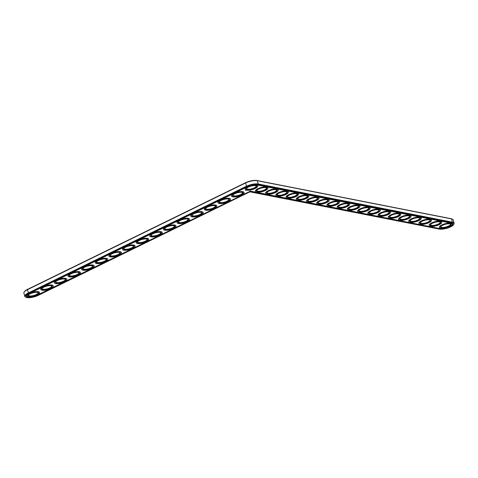<?xml version="1.0" encoding="UTF-8"?>
<svg xmlns="http://www.w3.org/2000/svg" width="478" height="478" viewBox="0 0 478 478"><rect width="100%" height="100%" fill="white"/><g stroke="black" fill="none" stroke-linecap="round" stroke-linejoin="round"><path stroke-width="0.72" d="M453.58 224.654L453.867 224.206A8.795 2.719 164.9 0 0 454.1 223.226L453.222 219.964A8.795 2.719 164.9 0 0 452.529 219.235L452.051 218.996A8.371 2.587 164.9 0 0 451.113 218.691L256.883 180.499A8.371 2.587 164.9 0 0 245.531 182.716L27.419 289.429A8.371 2.587 164.9 0 0 24.42 291.634L24.133 292.088A8.795 2.719 164.9 0 0 23.9 293.062L24.778 296.324A8.795 2.719 164.9 0 0 25.471 297.053L25.949 297.298A8.371 2.587 164.9 0 0 38.24 295.38L249.863 191.839L439.228 229.082A8.371 2.587 164.9 0 0 447.306 228.137A8.371 2.587 164.9 0 0 453.58 224.654A8.371 2.587 164.9 0 0 452.206 222.73L257.977 184.532A8.371 2.587 164.9 0 0 246.618 186.755L28.507 293.462A8.371 2.587 164.9 0 0 25.949 297.298M452.529 219.235A8.795 2.719 164.9 0 0 451.549 218.918L257.319 180.726A8.795 2.719 164.9 0 0 245.387 183.056L27.276 289.764A8.795 2.719 164.9 0 0 24.133 292.088M454.1 223.226A8.795 2.719 164.9 0 0 452.427 222.18L258.198 183.988A8.795 2.719 164.9 0 0 246.272 186.318L28.16 293.026A8.795 2.719 164.9 0 0 24.778 296.324M255.951 185.763A4.923 1.524 -15.1 0 1 256.136 186.038A4.923 1.524 -15.1 0 1 253.077 188.38A4.923 1.524 -15.1 0 1 247.562 189.186A4.923 1.524 -15.1 0 1 246.624 188.607A4.923 1.524 -15.1 0 1 246.648 188.272M247.341 189.736A5.348 1.655 -15.1 0 1 246.463 188.505A5.348 1.655 -15.1 0 1 251.058 186.115A5.348 1.655 -15.1 0 1 256.226 185.876A5.348 1.655 -15.1 0 1 254.099 188.547A5.348 1.655 -15.1 0 1 247.341 189.736M250.084 191.284L440.101 228.651A7.248 2.241 164.9 0 0 448.209 227.462A7.248 2.241 164.9 0 0 452.708 224.015A7.248 2.241 164.9 0 0 451.334 223.16L257.104 184.962A7.248 2.241 164.9 0 0 247.275 186.88L29.164 293.594A7.248 2.241 164.9 0 0 26.38 296.306A7.248 2.241 164.9 0 0 30.496 297.226A7.248 2.241 164.9 0 0 37.589 295.249L250.084 191.284L37.517 294.992A7.248 2.241 164.9 0 1 36.8 295.32M246.469 190.166A6.471 2.002 -15.1 0 1 245.238 189.396A6.471 2.002 -15.1 0 1 250.962 185.781A6.471 2.002 -15.1 0 1 257.732 186.026A6.471 2.002 -15.1 0 1 253.716 189.097A6.471 2.002 -15.1 0 1 246.469 190.166M26.356 296.175A7.248 2.241 164.9 0 0 30.867 296.922M440.101 228.651L250.012 191.027M440.029 228.394A7.248 2.241 164.9 0 0 443.208 228.406M449.141 226.805A7.248 2.241 164.9 0 0 452.66 223.889M245.238 189.396L245.166 189.139A6.471 2.002 -15.1 0 1 247.992 186.551M253.926 184.95A6.471 2.002 -15.1 0 1 257.666 185.763L257.732 186.026M246.218 190.238L245.608 190.358L246.218 190.238M231.603 196.064L231.537 195.807A6.471 2.002 -15.1 0 1 237.261 192.192A6.471 2.002 -15.1 0 1 244.031 192.437L244.103 192.694A6.471 2.002 -15.1 0 1 240.081 195.771A6.471 2.002 -15.1 0 1 232.84 196.834A6.471 2.002 -15.1 0 1 231.603 196.064A6.471 2.002 -15.1 0 1 237.333 192.449A6.471 2.002 -15.1 0 1 244.103 192.694M255.461 191.403L255.389 191.146A6.471 2.002 -15.1 0 1 261.119 187.531A6.471 2.002 -15.1 0 1 267.889 187.776L267.955 188.033A6.471 2.002 -15.1 0 1 263.934 191.11A6.471 2.002 -15.1 0 1 256.692 192.174A6.471 2.002 -15.1 0 1 255.461 191.403A6.471 2.002 -15.1 0 1 261.185 187.788A6.471 2.002 -15.1 0 1 267.955 188.033M265.684 193.417L265.613 193.16A6.471 2.002 -15.1 0 1 271.343 189.539A6.471 2.002 -15.1 0 1 278.112 189.784L278.178 190.041A6.471 2.002 -15.1 0 1 274.157 193.118A6.471 2.002 -15.1 0 1 266.915 194.182A6.471 2.002 -15.1 0 1 265.684 193.417A6.471 2.002 -15.1 0 1 271.408 189.796A6.471 2.002 -15.1 0 1 278.178 190.041M217.974 202.732L217.902 202.475A6.471 2.002 -15.1 0 1 223.632 198.86A6.471 2.002 -15.1 0 1 230.402 199.105L230.468 199.362A6.471 2.002 -15.1 0 1 226.453 202.439A6.471 2.002 -15.1 0 1 219.205 203.503A6.471 2.002 -15.1 0 1 217.974 202.732A6.471 2.002 -15.1 0 1 223.698 199.117A6.471 2.002 -15.1 0 1 230.468 199.362M204.339 209.406L204.273 209.143A6.471 2.002 -15.1 0 1 209.997 205.528A6.471 2.002 -15.1 0 1 216.767 205.773L216.839 206.03A6.471 2.002 -15.1 0 1 212.818 209.107A6.471 2.002 -15.1 0 1 205.576 210.171A6.471 2.002 -15.1 0 1 204.339 209.406A6.471 2.002 -15.1 0 1 210.069 205.785A6.471 2.002 -15.1 0 1 216.839 206.03M275.902 195.424L275.836 195.167A6.471 2.002 -15.1 0 1 281.56 191.553A6.471 2.002 -15.1 0 1 288.33 191.798L288.401 192.054A6.471 2.002 -15.1 0 1 284.38 195.132A6.471 2.002 -15.1 0 1 277.138 196.195A6.471 2.002 -15.1 0 1 275.902 195.424A6.471 2.002 -15.1 0 1 281.632 191.809A6.471 2.002 -15.1 0 1 288.401 192.054M286.125 197.438L286.059 197.181A6.471 2.002 -15.1 0 1 291.783 193.56A6.471 2.002 -15.1 0 1 298.553 193.805L298.625 194.062A6.471 2.002 -15.1 0 1 294.603 197.139A6.471 2.002 -15.1 0 1 287.362 198.203A6.471 2.002 -15.1 0 1 286.125 197.438A6.471 2.002 -15.1 0 1 291.855 193.817A6.471 2.002 -15.1 0 1 298.625 194.062M190.71 216.074L190.638 215.817A6.471 2.002 -15.1 0 1 196.368 212.196A6.471 2.002 -15.1 0 1 203.138 212.441L203.204 212.704A6.471 2.002 -15.1 0 1 199.189 215.775A6.471 2.002 -15.1 0 1 191.941 216.839A6.471 2.002 -15.1 0 1 190.71 216.074A6.471 2.002 -15.1 0 1 196.434 212.459A6.471 2.002 -15.1 0 1 203.204 212.704M177.075 222.742L177.009 222.485A6.471 2.002 -15.1 0 1 182.733 218.87A6.471 2.002 -15.1 0 1 189.503 219.109L189.575 219.372A6.471 2.002 -15.1 0 1 185.554 222.443A6.471 2.002 -15.1 0 1 178.312 223.513A6.471 2.002 -15.1 0 1 177.075 222.742A6.471 2.002 -15.1 0 1 182.805 219.127A6.471 2.002 -15.1 0 1 189.575 219.372M163.446 229.41L163.374 229.153A6.471 2.002 -15.1 0 1 169.104 225.538A6.471 2.002 -15.1 0 1 175.874 225.783L175.94 226.04A6.471 2.002 -15.1 0 1 171.925 229.117A6.471 2.002 -15.1 0 1 164.677 230.181A6.471 2.002 -15.1 0 1 163.446 229.41A6.471 2.002 -15.1 0 1 169.17 225.795A6.471 2.002 -15.1 0 1 175.94 226.04M149.811 236.084L149.745 235.821A6.471 2.002 -15.1 0 1 155.47 232.206A6.471 2.002 -15.1 0 1 162.239 232.451L162.311 232.708A6.471 2.002 -15.1 0 1 158.29 235.785A6.471 2.002 -15.1 0 1 151.048 236.849A6.471 2.002 -15.1 0 1 149.811 236.084A6.471 2.002 -15.1 0 1 155.541 232.463A6.471 2.002 -15.1 0 1 162.311 232.708M296.348 199.446L296.282 199.189A6.471 2.002 -15.1 0 1 302.006 195.574A6.471 2.002 -15.1 0 1 308.776 195.819L308.848 196.076A6.471 2.002 -15.1 0 1 304.827 199.153A6.471 2.002 -15.1 0 1 297.579 200.216A6.471 2.002 -15.1 0 1 296.348 199.446A6.471 2.002 -15.1 0 1 302.078 195.831A6.471 2.002 -15.1 0 1 308.848 196.076M306.571 201.459L306.5 201.196A6.471 2.002 -15.1 0 1 312.23 197.581A6.471 2.002 -15.1 0 1 318.999 197.826L319.071 198.083A6.471 2.002 -15.1 0 1 315.05 201.16A6.471 2.002 -15.1 0 1 307.802 202.224A6.471 2.002 -15.1 0 1 306.571 201.459A6.471 2.002 -15.1 0 1 312.301 197.838A6.471 2.002 -15.1 0 1 319.071 198.083M316.795 203.467L316.723 203.21A6.471 2.002 -15.1 0 1 322.453 199.595A6.471 2.002 -15.1 0 1 329.223 199.84L329.294 200.097A6.471 2.002 -15.1 0 1 325.273 203.174A6.471 2.002 -15.1 0 1 318.025 204.237A6.471 2.002 -15.1 0 1 316.795 203.467A6.471 2.002 -15.1 0 1 322.525 199.852A6.471 2.002 -15.1 0 1 329.294 200.097M327.018 205.48L326.946 205.217A6.471 2.002 -15.1 0 1 332.676 201.602A6.471 2.002 -15.1 0 1 339.446 201.847L339.517 202.104A6.471 2.002 -15.1 0 1 335.496 205.181A6.471 2.002 -15.1 0 1 328.249 206.245A6.471 2.002 -15.1 0 1 327.018 205.48A6.471 2.002 -15.1 0 1 332.748 201.859A6.471 2.002 -15.1 0 1 339.517 202.104M337.241 207.488L337.169 207.231A6.471 2.002 -15.1 0 1 342.899 203.61A6.471 2.002 -15.1 0 1 349.669 203.855L349.735 204.118A6.471 2.002 -15.1 0 1 345.719 207.189A6.471 2.002 -15.1 0 1 338.472 208.259A6.471 2.002 -15.1 0 1 337.241 207.488A6.471 2.002 -15.1 0 1 342.965 203.873A6.471 2.002 -15.1 0 1 349.735 204.118M136.182 242.752L136.111 242.495A6.471 2.002 -15.1 0 1 141.841 238.875A6.471 2.002 -15.1 0 1 148.61 239.12L148.676 239.376A6.471 2.002 -15.1 0 1 144.661 242.454A6.471 2.002 -15.1 0 1 137.413 243.517A6.471 2.002 -15.1 0 1 136.182 242.752A6.471 2.002 -15.1 0 1 141.906 239.131A6.471 2.002 -15.1 0 1 148.676 239.376M122.547 249.42L122.482 249.163A6.471 2.002 -15.1 0 1 128.206 245.543A6.471 2.002 -15.1 0 1 134.975 245.788L135.047 246.051A6.471 2.002 -15.1 0 1 131.026 249.122A6.471 2.002 -15.1 0 1 123.784 250.191A6.471 2.002 -15.1 0 1 122.547 249.42A6.471 2.002 -15.1 0 1 128.277 245.806A6.471 2.002 -15.1 0 1 135.047 246.051M108.918 256.089L108.847 255.832A6.471 2.002 -15.1 0 1 114.577 252.217A6.471 2.002 -15.1 0 1 121.346 252.462L121.418 252.719A6.471 2.002 -15.1 0 1 117.397 255.796A6.471 2.002 -15.1 0 1 110.149 256.859A6.471 2.002 -15.1 0 1 108.918 256.089A6.471 2.002 -15.1 0 1 114.648 252.474A6.471 2.002 -15.1 0 1 121.418 252.719M95.283 262.763L95.218 262.5A6.471 2.002 -15.1 0 1 100.942 258.885A6.471 2.002 -15.1 0 1 107.711 259.13L107.783 259.387A6.471 2.002 -15.1 0 1 103.762 262.464A6.471 2.002 -15.1 0 1 96.52 263.527A6.471 2.002 -15.1 0 1 95.283 262.763A6.471 2.002 -15.1 0 1 101.013 259.142A6.471 2.002 -15.1 0 1 107.783 259.387M81.654 269.431L81.583 269.174A6.471 2.002 -15.1 0 1 87.313 265.553A6.471 2.002 -15.1 0 1 94.082 265.798L94.154 266.055A6.471 2.002 -15.1 0 1 90.133 269.132A6.471 2.002 -15.1 0 1 82.885 270.195A6.471 2.002 -15.1 0 1 81.654 269.431A6.471 2.002 -15.1 0 1 87.384 265.81A6.471 2.002 -15.1 0 1 94.154 266.055M68.019 276.099L67.954 275.842A6.471 2.002 -15.1 0 1 73.678 272.221A6.471 2.002 -15.1 0 1 80.447 272.466L80.519 272.729A6.471 2.002 -15.1 0 1 76.498 275.8A6.471 2.002 -15.1 0 1 69.256 276.87A6.471 2.002 -15.1 0 1 68.019 276.099A6.471 2.002 -15.1 0 1 73.749 272.484A6.471 2.002 -15.1 0 1 80.519 272.729M54.39 282.767L54.319 282.51A6.471 2.002 -15.1 0 1 60.049 278.895A6.471 2.002 -15.1 0 1 66.818 279.14L66.89 279.397A6.471 2.002 -15.1 0 1 62.869 282.474A6.471 2.002 -15.1 0 1 55.621 283.538A6.471 2.002 -15.1 0 1 54.39 282.767A6.471 2.002 -15.1 0 1 60.12 279.152A6.471 2.002 -15.1 0 1 66.89 279.397M40.755 289.435L40.69 289.178A6.471 2.002 -15.1 0 1 46.414 285.563A6.471 2.002 -15.1 0 1 53.183 285.808L53.255 286.065A6.471 2.002 -15.1 0 1 49.234 289.142A6.471 2.002 -15.1 0 1 41.992 290.206A6.471 2.002 -15.1 0 1 40.755 289.435A6.471 2.002 -15.1 0 1 46.486 285.82A6.471 2.002 -15.1 0 1 53.255 286.065M27.127 296.109L27.055 295.846A6.471 2.002 -15.1 0 1 32.785 292.231A6.471 2.002 -15.1 0 1 39.555 292.476L39.626 292.733A6.471 2.002 -15.1 0 1 35.605 295.81A6.471 2.002 -15.1 0 1 28.357 296.874A6.471 2.002 -15.1 0 1 27.127 296.109A6.471 2.002 -15.1 0 1 32.857 292.488A6.471 2.002 -15.1 0 1 39.626 292.733M347.464 209.495L347.392 209.239A6.471 2.002 -15.1 0 1 353.123 205.624A6.471 2.002 -15.1 0 1 359.892 205.869L359.958 206.126A6.471 2.002 -15.1 0 1 355.937 209.203A6.471 2.002 -15.1 0 1 348.695 210.266A6.471 2.002 -15.1 0 1 347.464 209.495A6.471 2.002 -15.1 0 1 353.188 205.881A6.471 2.002 -15.1 0 1 359.958 206.126M357.687 211.509L357.616 211.252A6.471 2.002 -15.1 0 1 363.346 207.631A6.471 2.002 -15.1 0 1 370.115 207.876L370.181 208.139A6.471 2.002 -15.1 0 1 366.16 211.21A6.471 2.002 -15.1 0 1 358.918 212.28A6.471 2.002 -15.1 0 1 357.687 211.509A6.471 2.002 -15.1 0 1 363.411 207.894A6.471 2.002 -15.1 0 1 370.181 208.139M367.911 213.517L367.839 213.26A6.471 2.002 -15.1 0 1 373.563 209.645A6.471 2.002 -15.1 0 1 380.333 209.89L380.404 210.147A6.471 2.002 -15.1 0 1 376.383 213.224A6.471 2.002 -15.1 0 1 369.141 214.287A6.471 2.002 -15.1 0 1 367.911 213.517A6.471 2.002 -15.1 0 1 373.635 209.902A6.471 2.002 -15.1 0 1 380.404 210.147M378.128 215.53L378.062 215.273A6.471 2.002 -15.1 0 1 383.786 211.652A6.471 2.002 -15.1 0 1 390.556 211.897L390.628 212.154A6.471 2.002 -15.1 0 1 386.606 215.231A6.471 2.002 -15.1 0 1 379.365 216.295A6.471 2.002 -15.1 0 1 378.128 215.53A6.471 2.002 -15.1 0 1 383.858 211.915A6.471 2.002 -15.1 0 1 390.628 212.154M388.351 217.538L388.285 217.281A6.471 2.002 -15.1 0 1 394.009 213.666A6.471 2.002 -15.1 0 1 400.779 213.911L400.851 214.168A6.471 2.002 -15.1 0 1 396.83 217.245A6.471 2.002 -15.1 0 1 389.588 218.309A6.471 2.002 -15.1 0 1 388.351 217.538A6.471 2.002 -15.1 0 1 394.081 213.923A6.471 2.002 -15.1 0 1 400.851 214.168M398.574 219.551L398.509 219.294A6.471 2.002 -15.1 0 1 404.233 215.674A6.471 2.002 -15.1 0 1 411.002 215.919L411.074 216.176A6.471 2.002 -15.1 0 1 407.053 219.253A6.471 2.002 -15.1 0 1 399.805 220.316A6.471 2.002 -15.1 0 1 398.574 219.551A6.471 2.002 -15.1 0 1 404.304 215.931A6.471 2.002 -15.1 0 1 411.074 216.176M408.798 221.559L408.726 221.302A6.471 2.002 -15.1 0 1 414.456 217.687A6.471 2.002 -15.1 0 1 421.226 217.932L421.297 218.189A6.471 2.002 -15.1 0 1 417.276 221.266A6.471 2.002 -15.1 0 1 410.028 222.33A6.471 2.002 -15.1 0 1 408.798 221.559A6.471 2.002 -15.1 0 1 414.528 217.944A6.471 2.002 -15.1 0 1 421.297 218.189M419.021 223.573L418.949 223.31A6.471 2.002 -15.1 0 1 424.679 219.695A6.471 2.002 -15.1 0 1 431.449 219.94L431.52 220.197A6.471 2.002 -15.1 0 1 427.499 223.274A6.471 2.002 -15.1 0 1 420.252 224.337A6.471 2.002 -15.1 0 1 419.021 223.573A6.471 2.002 -15.1 0 1 424.751 219.952A6.471 2.002 -15.1 0 1 431.52 220.197M429.244 225.58L429.172 225.323A6.471 2.002 -15.1 0 1 434.902 221.708A6.471 2.002 -15.1 0 1 441.672 221.953L441.738 222.21A6.471 2.002 -15.1 0 1 437.723 225.287A6.471 2.002 -15.1 0 1 430.475 226.351A6.471 2.002 -15.1 0 1 429.244 225.58A6.471 2.002 -15.1 0 1 434.968 221.965A6.471 2.002 -15.1 0 1 441.738 222.21M439.467 227.594L439.396 227.331A6.471 2.002 -15.1 0 1 445.126 223.716A6.471 2.002 -15.1 0 1 451.895 223.961L451.961 224.218A6.471 2.002 -15.1 0 1 447.946 227.295A6.471 2.002 -15.1 0 1 440.698 228.359A6.471 2.002 -15.1 0 1 439.467 227.594A6.471 2.002 -15.1 0 1 445.191 223.973A6.471 2.002 -15.1 0 1 451.961 224.218M233.712 196.404A5.348 1.655 -15.1 0 1 232.834 195.179A5.348 1.655 -15.1 0 1 237.423 192.783A5.348 1.655 -15.1 0 1 242.597 192.544A5.348 1.655 -15.1 0 1 240.464 195.215A5.348 1.655 -15.1 0 1 233.712 196.404M242.316 192.431A4.923 1.524 -15.1 0 1 242.501 192.706A4.923 1.524 -15.1 0 1 239.442 195.048A4.923 1.524 -15.1 0 1 233.933 195.861A4.923 1.524 -15.1 0 1 232.995 195.275A4.923 1.524 -15.1 0 1 233.013 194.94M257.564 191.75A5.348 1.655 -15.1 0 1 256.686 190.519A5.348 1.655 -15.1 0 1 261.275 188.123A5.348 1.655 -15.1 0 1 266.449 187.884A5.348 1.655 -15.1 0 1 264.322 190.561A5.348 1.655 -15.1 0 1 257.564 191.75M266.174 187.77A4.923 1.524 -15.1 0 1 266.36 188.051A4.923 1.524 -15.1 0 1 263.3 190.387A4.923 1.524 -15.1 0 1 257.785 191.2A4.923 1.524 -15.1 0 1 256.847 190.614A4.923 1.524 -15.1 0 1 256.871 190.286M267.788 193.757A5.348 1.655 -15.1 0 1 266.909 192.526A5.348 1.655 -15.1 0 1 271.498 190.136A5.348 1.655 -15.1 0 1 276.672 189.891A5.348 1.655 -15.1 0 1 274.545 192.568A5.348 1.655 -15.1 0 1 267.788 193.757M276.398 189.784A4.923 1.524 -15.1 0 1 276.583 190.059A4.923 1.524 -15.1 0 1 273.524 192.401A4.923 1.524 -15.1 0 1 268.009 193.208A4.923 1.524 -15.1 0 1 267.071 192.622A4.923 1.524 -15.1 0 1 267.094 192.293M220.077 203.078A5.348 1.655 -15.1 0 1 219.199 201.847A5.348 1.655 -15.1 0 1 223.794 199.451A5.348 1.655 -15.1 0 1 228.962 199.212A5.348 1.655 -15.1 0 1 226.835 201.889A5.348 1.655 -15.1 0 1 220.077 203.078M228.687 199.099A4.923 1.524 -15.1 0 1 228.872 199.38A4.923 1.524 -15.1 0 1 225.813 201.716A4.923 1.524 -15.1 0 1 220.298 202.529A4.923 1.524 -15.1 0 1 219.36 201.943A4.923 1.524 -15.1 0 1 219.384 201.614M206.448 209.746A5.348 1.655 -15.1 0 1 205.57 208.516A5.348 1.655 -15.1 0 1 210.159 206.12A5.348 1.655 -15.1 0 1 215.333 205.881A5.348 1.655 -15.1 0 1 213.2 208.557A5.348 1.655 -15.1 0 1 206.448 209.746M215.052 205.773A4.923 1.524 -15.1 0 1 215.237 206.048A4.923 1.524 -15.1 0 1 212.178 208.39A4.923 1.524 -15.1 0 1 206.669 209.197A4.923 1.524 -15.1 0 1 205.731 208.611A4.923 1.524 -15.1 0 1 205.749 208.283M278.011 195.765A5.348 1.655 -15.1 0 1 277.132 194.54A5.348 1.655 -15.1 0 1 281.721 192.144A5.348 1.655 -15.1 0 1 286.896 191.905A5.348 1.655 -15.1 0 1 284.769 194.582A5.348 1.655 -15.1 0 1 278.011 195.765M286.621 191.792A4.923 1.524 -15.1 0 1 286.806 192.072A4.923 1.524 -15.1 0 1 283.747 194.409A4.923 1.524 -15.1 0 1 278.232 195.221A4.923 1.524 -15.1 0 1 277.294 194.636A4.923 1.524 -15.1 0 1 277.318 194.301M288.234 197.778A5.348 1.655 -15.1 0 1 287.356 196.548A5.348 1.655 -15.1 0 1 291.944 194.158A5.348 1.655 -15.1 0 1 297.119 193.913A5.348 1.655 -15.1 0 1 294.992 196.589A5.348 1.655 -15.1 0 1 288.234 197.778M296.838 193.805A4.923 1.524 -15.1 0 1 297.023 194.08A4.923 1.524 -15.1 0 1 293.964 196.422A4.923 1.524 -15.1 0 1 288.455 197.229A4.923 1.524 -15.1 0 1 287.517 196.643A4.923 1.524 -15.1 0 1 287.535 196.315M192.813 216.415A5.348 1.655 -15.1 0 1 191.935 215.184A5.348 1.655 -15.1 0 1 196.53 212.794A5.348 1.655 -15.1 0 1 201.698 212.549A5.348 1.655 -15.1 0 1 199.571 215.225A5.348 1.655 -15.1 0 1 192.813 216.415M201.423 212.441A4.923 1.524 -15.1 0 1 201.608 212.716A4.923 1.524 -15.1 0 1 198.549 215.058A4.923 1.524 -15.1 0 1 193.034 215.865A4.923 1.524 -15.1 0 1 192.096 215.285A4.923 1.524 -15.1 0 1 192.12 214.951M179.184 223.083A5.348 1.655 -15.1 0 1 178.306 221.858A5.348 1.655 -15.1 0 1 182.895 219.462A5.348 1.655 -15.1 0 1 188.069 219.223A5.348 1.655 -15.1 0 1 185.942 221.894A5.348 1.655 -15.1 0 1 179.184 223.083M187.788 219.109A4.923 1.524 -15.1 0 1 187.974 219.384A4.923 1.524 -15.1 0 1 184.914 221.726A4.923 1.524 -15.1 0 1 179.405 222.539A4.923 1.524 -15.1 0 1 178.467 221.953A4.923 1.524 -15.1 0 1 178.485 221.619M165.549 229.751A5.348 1.655 -15.1 0 1 164.671 228.526A5.348 1.655 -15.1 0 1 169.266 226.13A5.348 1.655 -15.1 0 1 174.434 225.891A5.348 1.655 -15.1 0 1 172.307 228.568A5.348 1.655 -15.1 0 1 165.549 229.751M174.159 225.777A4.923 1.524 -15.1 0 1 174.345 226.058A4.923 1.524 -15.1 0 1 171.285 228.394A4.923 1.524 -15.1 0 1 165.77 229.207A4.923 1.524 -15.1 0 1 164.832 228.621A4.923 1.524 -15.1 0 1 164.856 228.287M151.92 236.425A5.348 1.655 -15.1 0 1 151.042 235.194A5.348 1.655 -15.1 0 1 155.631 232.798A5.348 1.655 -15.1 0 1 160.805 232.559A5.348 1.655 -15.1 0 1 158.678 235.236A5.348 1.655 -15.1 0 1 151.92 236.425M160.524 232.451A4.923 1.524 -15.1 0 1 160.71 232.726A4.923 1.524 -15.1 0 1 157.65 235.062A4.923 1.524 -15.1 0 1 152.141 235.875A4.923 1.524 -15.1 0 1 151.203 235.29A4.923 1.524 -15.1 0 1 151.221 234.961M138.285 243.093A5.348 1.655 -15.1 0 1 137.407 241.862A5.348 1.655 -15.1 0 1 142.002 239.472A5.348 1.655 -15.1 0 1 147.17 239.227A5.348 1.655 -15.1 0 1 145.043 241.904A5.348 1.655 -15.1 0 1 138.285 243.093M146.895 239.12A4.923 1.524 -15.1 0 1 147.081 239.394A4.923 1.524 -15.1 0 1 144.021 241.737A4.923 1.524 -15.1 0 1 138.506 242.543A4.923 1.524 -15.1 0 1 137.568 241.958A4.923 1.524 -15.1 0 1 137.592 241.629M298.457 199.786A5.348 1.655 -15.1 0 1 297.579 198.561A5.348 1.655 -15.1 0 1 302.168 196.165A5.348 1.655 -15.1 0 1 307.342 195.926A5.348 1.655 -15.1 0 1 305.209 198.597A5.348 1.655 -15.1 0 1 298.457 199.786M307.061 195.813A4.923 1.524 -15.1 0 1 307.246 196.088A4.923 1.524 -15.1 0 1 304.187 198.43A4.923 1.524 -15.1 0 1 298.678 199.242A4.923 1.524 -15.1 0 1 297.74 198.657A4.923 1.524 -15.1 0 1 297.758 198.322M308.674 201.8A5.348 1.655 -15.1 0 1 307.802 200.569A5.348 1.655 -15.1 0 1 312.391 198.179A5.348 1.655 -15.1 0 1 317.565 197.934A5.348 1.655 -15.1 0 1 315.432 200.611A5.348 1.655 -15.1 0 1 308.674 201.8M317.284 197.826A4.923 1.524 -15.1 0 1 317.47 198.101A4.923 1.524 -15.1 0 1 314.41 200.443A4.923 1.524 -15.1 0 1 308.902 201.25A4.923 1.524 -15.1 0 1 307.963 200.664A4.923 1.524 -15.1 0 1 307.981 200.336M318.898 203.807A5.348 1.655 -15.1 0 1 318.019 202.582A5.348 1.655 -15.1 0 1 322.614 200.186A5.348 1.655 -15.1 0 1 327.789 199.947A5.348 1.655 -15.1 0 1 325.655 202.618A5.348 1.655 -15.1 0 1 318.898 203.807M327.508 199.834A4.923 1.524 -15.1 0 1 327.693 200.109A4.923 1.524 -15.1 0 1 324.634 202.451A4.923 1.524 -15.1 0 1 319.125 203.264A4.923 1.524 -15.1 0 1 318.187 202.678A4.923 1.524 -15.1 0 1 318.205 202.343M329.121 205.821A5.348 1.655 -15.1 0 1 328.243 204.59A5.348 1.655 -15.1 0 1 332.837 202.194A5.348 1.655 -15.1 0 1 338.006 201.955A5.348 1.655 -15.1 0 1 335.879 204.632A5.348 1.655 -15.1 0 1 329.121 205.821M337.731 201.847A4.923 1.524 -15.1 0 1 337.916 202.122A4.923 1.524 -15.1 0 1 334.857 204.459A4.923 1.524 -15.1 0 1 329.342 205.271A4.923 1.524 -15.1 0 1 328.41 204.686A4.923 1.524 -15.1 0 1 328.428 204.357M339.344 207.828A5.348 1.655 -15.1 0 1 338.466 206.604A5.348 1.655 -15.1 0 1 343.061 204.208A5.348 1.655 -15.1 0 1 348.229 203.969A5.348 1.655 -15.1 0 1 346.102 206.639A5.348 1.655 -15.1 0 1 339.344 207.828M347.954 203.855A4.923 1.524 -15.1 0 1 348.139 204.13A4.923 1.524 -15.1 0 1 345.08 206.472A4.923 1.524 -15.1 0 1 339.565 207.285A4.923 1.524 -15.1 0 1 338.627 206.699A4.923 1.524 -15.1 0 1 338.651 206.365M124.656 249.761A5.348 1.655 -15.1 0 1 123.778 248.536A5.348 1.655 -15.1 0 1 128.367 246.14A5.348 1.655 -15.1 0 1 133.541 245.901A5.348 1.655 -15.1 0 1 131.414 248.572A5.348 1.655 -15.1 0 1 124.656 249.761M133.26 245.788A4.923 1.524 -15.1 0 1 133.446 246.062A4.923 1.524 -15.1 0 1 130.386 248.405A4.923 1.524 -15.1 0 1 124.878 249.217A4.923 1.524 -15.1 0 1 123.939 248.632A4.923 1.524 -15.1 0 1 123.957 248.297M111.021 256.429A5.348 1.655 -15.1 0 1 110.143 255.204A5.348 1.655 -15.1 0 1 114.738 252.808A5.348 1.655 -15.1 0 1 119.906 252.569A5.348 1.655 -15.1 0 1 117.779 255.246A5.348 1.655 -15.1 0 1 111.021 256.429M119.631 252.456A4.923 1.524 -15.1 0 1 119.817 252.737A4.923 1.524 -15.1 0 1 116.757 255.073A4.923 1.524 -15.1 0 1 111.243 255.885A4.923 1.524 -15.1 0 1 110.304 255.3A4.923 1.524 -15.1 0 1 110.328 254.965M97.392 263.103A5.348 1.655 -15.1 0 1 96.514 261.872A5.348 1.655 -15.1 0 1 101.103 259.476A5.348 1.655 -15.1 0 1 106.277 259.237A5.348 1.655 -15.1 0 1 104.15 261.914A5.348 1.655 -15.1 0 1 97.392 263.103M105.997 259.13A4.923 1.524 -15.1 0 1 106.182 259.405A4.923 1.524 -15.1 0 1 103.123 261.741A4.923 1.524 -15.1 0 1 97.614 262.553A4.923 1.524 -15.1 0 1 96.676 261.968A4.923 1.524 -15.1 0 1 96.693 261.639M83.758 269.771A5.348 1.655 -15.1 0 1 82.879 268.54A5.348 1.655 -15.1 0 1 87.474 266.15A5.348 1.655 -15.1 0 1 92.642 265.905A5.348 1.655 -15.1 0 1 90.515 268.582A5.348 1.655 -15.1 0 1 83.758 269.771M92.368 265.798A4.923 1.524 -15.1 0 1 92.553 266.073A4.923 1.524 -15.1 0 1 89.494 268.415A4.923 1.524 -15.1 0 1 83.979 269.222A4.923 1.524 -15.1 0 1 83.041 268.636A4.923 1.524 -15.1 0 1 83.064 268.307M70.129 276.439A5.348 1.655 -15.1 0 1 69.25 275.214A5.348 1.655 -15.1 0 1 73.839 272.819A5.348 1.655 -15.1 0 1 79.013 272.579A5.348 1.655 -15.1 0 1 76.886 275.25A5.348 1.655 -15.1 0 1 70.129 276.439M78.733 272.466A4.923 1.524 -15.1 0 1 78.918 272.741A4.923 1.524 -15.1 0 1 75.859 275.083A4.923 1.524 -15.1 0 1 70.35 275.89A4.923 1.524 -15.1 0 1 69.412 275.31A4.923 1.524 -15.1 0 1 69.43 274.975M56.494 283.107A5.348 1.655 -15.1 0 1 55.615 281.883A5.348 1.655 -15.1 0 1 60.21 279.487A5.348 1.655 -15.1 0 1 65.378 279.248A5.348 1.655 -15.1 0 1 63.251 281.918A5.348 1.655 -15.1 0 1 56.494 283.107M65.104 279.134A4.923 1.524 -15.1 0 1 65.289 279.409A4.923 1.524 -15.1 0 1 62.23 281.751A4.923 1.524 -15.1 0 1 56.715 282.564A4.923 1.524 -15.1 0 1 55.783 281.978A4.923 1.524 -15.1 0 1 55.801 281.644M42.865 289.782A5.348 1.655 -15.1 0 1 41.986 288.551A5.348 1.655 -15.1 0 1 46.575 286.155A5.348 1.655 -15.1 0 1 51.749 285.916A5.348 1.655 -15.1 0 1 49.622 288.593A5.348 1.655 -15.1 0 1 42.865 289.782M51.475 285.802A4.923 1.524 -15.1 0 1 51.654 286.083A4.923 1.524 -15.1 0 1 48.595 288.419A4.923 1.524 -15.1 0 1 43.086 289.232A4.923 1.524 -15.1 0 1 42.148 288.646A4.923 1.524 -15.1 0 1 42.172 288.318M29.23 296.45A5.348 1.655 -15.1 0 1 28.351 295.219A5.348 1.655 -15.1 0 1 32.946 292.829A5.348 1.655 -15.1 0 1 38.115 292.584A5.348 1.655 -15.1 0 1 35.987 295.261A5.348 1.655 -15.1 0 1 29.23 296.45M37.84 292.476A4.923 1.524 -15.1 0 1 38.025 292.751A4.923 1.524 -15.1 0 1 34.966 295.093A4.923 1.524 -15.1 0 1 29.451 295.9A4.923 1.524 -15.1 0 1 28.519 295.314A4.923 1.524 -15.1 0 1 28.537 294.986M349.567 209.842A5.348 1.655 -15.1 0 1 348.689 208.611A5.348 1.655 -15.1 0 1 353.284 206.215A5.348 1.655 -15.1 0 1 358.452 205.976A5.348 1.655 -15.1 0 1 356.325 208.653A5.348 1.655 -15.1 0 1 349.567 209.842M358.177 205.869A4.923 1.524 -15.1 0 1 358.363 206.143A4.923 1.524 -15.1 0 1 355.303 208.48A4.923 1.524 -15.1 0 1 349.788 209.292A4.923 1.524 -15.1 0 1 348.85 208.707A4.923 1.524 -15.1 0 1 348.874 208.378M359.791 211.85A5.348 1.655 -15.1 0 1 358.912 210.619A5.348 1.655 -15.1 0 1 363.501 208.229A5.348 1.655 -15.1 0 1 368.675 207.99A5.348 1.655 -15.1 0 1 366.548 210.661A5.348 1.655 -15.1 0 1 359.791 211.85M368.401 207.876A4.923 1.524 -15.1 0 1 368.586 208.151A4.923 1.524 -15.1 0 1 365.527 210.493A4.923 1.524 -15.1 0 1 360.012 211.3A4.923 1.524 -15.1 0 1 359.074 210.72A4.923 1.524 -15.1 0 1 359.098 210.386M370.014 213.863A5.348 1.655 -15.1 0 1 369.135 212.632A5.348 1.655 -15.1 0 1 373.724 210.236A5.348 1.655 -15.1 0 1 378.899 209.997A5.348 1.655 -15.1 0 1 376.772 212.674A5.348 1.655 -15.1 0 1 370.014 213.863M378.624 209.884A4.923 1.524 -15.1 0 1 378.809 210.165A4.923 1.524 -15.1 0 1 375.75 212.501A4.923 1.524 -15.1 0 1 370.235 213.313A4.923 1.524 -15.1 0 1 369.297 212.728A4.923 1.524 -15.1 0 1 369.321 212.399M380.237 215.871A5.348 1.655 -15.1 0 1 379.359 214.64A5.348 1.655 -15.1 0 1 383.948 212.25A5.348 1.655 -15.1 0 1 389.122 212.005A5.348 1.655 -15.1 0 1 386.995 214.682A5.348 1.655 -15.1 0 1 380.237 215.871M388.841 211.897A4.923 1.524 -15.1 0 1 389.026 212.172A4.923 1.524 -15.1 0 1 385.967 214.514A4.923 1.524 -15.1 0 1 380.458 215.321A4.923 1.524 -15.1 0 1 379.52 214.742A4.923 1.524 -15.1 0 1 379.538 214.407M390.46 217.878A5.348 1.655 -15.1 0 1 389.582 216.654A5.348 1.655 -15.1 0 1 394.171 214.258A5.348 1.655 -15.1 0 1 399.345 214.019A5.348 1.655 -15.1 0 1 397.212 216.695A5.348 1.655 -15.1 0 1 390.46 217.878M399.064 213.905A4.923 1.524 -15.1 0 1 399.25 214.186A4.923 1.524 -15.1 0 1 396.19 216.522A4.923 1.524 -15.1 0 1 390.681 217.335A4.923 1.524 -15.1 0 1 389.743 216.749A4.923 1.524 -15.1 0 1 389.761 216.415M400.678 219.892A5.348 1.655 -15.1 0 1 399.805 218.661A5.348 1.655 -15.1 0 1 404.394 216.271A5.348 1.655 -15.1 0 1 409.568 216.026A5.348 1.655 -15.1 0 1 407.435 218.703A5.348 1.655 -15.1 0 1 400.678 219.892M409.288 215.919A4.923 1.524 -15.1 0 1 409.473 216.193A4.923 1.524 -15.1 0 1 406.414 218.536A4.923 1.524 -15.1 0 1 400.905 219.342A4.923 1.524 -15.1 0 1 399.966 218.757A4.923 1.524 -15.1 0 1 399.984 218.428M410.901 221.9A5.348 1.655 -15.1 0 1 410.022 220.675A5.348 1.655 -15.1 0 1 414.617 218.279A5.348 1.655 -15.1 0 1 419.792 218.04A5.348 1.655 -15.1 0 1 417.658 220.711A5.348 1.655 -15.1 0 1 410.901 221.9M419.511 217.926A4.923 1.524 -15.1 0 1 419.696 218.201A4.923 1.524 -15.1 0 1 416.637 220.543A4.923 1.524 -15.1 0 1 411.128 221.356A4.923 1.524 -15.1 0 1 410.19 220.77A4.923 1.524 -15.1 0 1 410.208 220.436M421.124 223.913A5.348 1.655 -15.1 0 1 420.246 222.682A5.348 1.655 -15.1 0 1 424.84 220.292A5.348 1.655 -15.1 0 1 430.009 220.047A5.348 1.655 -15.1 0 1 427.882 222.724A5.348 1.655 -15.1 0 1 421.124 223.913M429.734 219.94A4.923 1.524 -15.1 0 1 429.919 220.215A4.923 1.524 -15.1 0 1 426.86 222.557A4.923 1.524 -15.1 0 1 421.345 223.363A4.923 1.524 -15.1 0 1 420.413 222.778A4.923 1.524 -15.1 0 1 420.431 222.449M431.347 225.921A5.348 1.655 -15.1 0 1 430.469 224.696A5.348 1.655 -15.1 0 1 435.064 222.3A5.348 1.655 -15.1 0 1 440.232 222.061A5.348 1.655 -15.1 0 1 438.105 224.732A5.348 1.655 -15.1 0 1 431.347 225.921M439.957 221.947A4.923 1.524 -15.1 0 1 440.142 222.222A4.923 1.524 -15.1 0 1 437.083 224.564A4.923 1.524 -15.1 0 1 431.568 225.377A4.923 1.524 -15.1 0 1 430.63 224.791A4.923 1.524 -15.1 0 1 430.654 224.457M441.57 227.934A5.348 1.655 -15.1 0 1 440.692 226.703A5.348 1.655 -15.1 0 1 445.287 224.307A5.348 1.655 -15.1 0 1 450.455 224.068A5.348 1.655 -15.1 0 1 448.328 226.745A5.348 1.655 -15.1 0 1 441.57 227.934M450.18 223.961A4.923 1.524 -15.1 0 1 450.366 224.236A4.923 1.524 -15.1 0 1 447.306 226.572A4.923 1.524 -15.1 0 1 441.791 227.385A4.923 1.524 -15.1 0 1 440.853 226.799A4.923 1.524 -15.1 0 1 440.877 226.47M246.2 190.22L245.65 190.316M245.788 190.25L246.098 190.214M452.206 222.73L452.427 222.18L451.549 218.918L451.113 218.691M28.507 293.462L27.419 289.429M257.977 184.532L258.198 183.988L257.319 180.726L256.883 180.499M246.618 186.755L245.531 182.716"/></g></svg>
